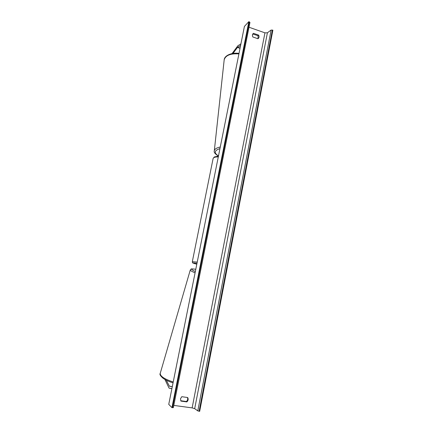 <?xml version="1.0" encoding="UTF-8"?>
<svg xmlns="http://www.w3.org/2000/svg" width="433" height="433" viewBox="0 0 433 433"><rect width="100%" height="100%" fill="white"/><g stroke="black" fill="none" stroke-linecap="round" stroke-linejoin="round"><path stroke-width="0.65" d="M166.288 380.196L169.438 386.263L172.302 386.615M164.908 379.46L169.065 388.125L171.917 388.542M233.008 53.438L237.549 47.316L240.602 45.465M232.056 53.6L237.863 45.763L240.921 43.857M244.418 26.408L168.746 404.362L171.944 407.621L248.84 21.65L244.418 26.408M187.429 397.489C188.019 399.037 187.668 400.373 186.374 401.515L180.718 400.731M258.057 38.651L258.041 35.685L252.72 34.012M253.484 33.325L252.369 34.873L252.769 36.946L257.916 38.737L258.366 38.413C259.205 37.482 259.291 36.383 258.625 35.122L253.484 33.325L252.915 33.898M180.491 398.771L181.795 396.693L187.678 397.526C188.528 399.145 188.241 400.606 186.818 401.911L180.929 401.093L180.491 398.771M249.013 27.236L264.942 32.843L267.405 32.789L271.123 30.039L272.882 30.191L199.678 411.35L197.789 410.885L194.693 408.655L192.133 407.891L173.801 405.402M173.357 407.637L249.971 22.429L173.357 407.637L171.944 407.621M249.971 22.429L248.84 21.65M186.818 401.911L186.374 401.515M258.625 35.122L258.041 35.685M169.368 386.166L172.307 386.593M169.227 388.201L171.906 388.59M237.441 47.441L240.034 48.317M237.647 47.235L240.082 48.063M196.993 263.275L193.719 262.923C192.485 262.939 193.513 263.367 196.804 264.217C189.984 262.279 193.421 262.999 192.317 261.7L197.231 262.089M192.312 261.711L213.133 158.397L214.308 156.957M218.297 156.881C216.186 156.914 214.703 157.163 213.832 157.628L213.133 158.397M173.065 382.794C169.671 381.911 166.364 380.428 163.144 378.339C160.405 375.968 159.431 374.339 160.205 373.457C160.302 376.347 164.643 379.189 173.227 381.982M195.083 272.817C191.835 271.491 190.233 270.555 190.276 269.997L190.282 269.981M195.797 269.266C190.471 268.498 190.325 269.25 195.343 271.518M264.942 32.843L192.133 407.891M272.379 30.012L199.093 411.274M249.359 21.834L172.54 407.702M267.405 32.789L194.693 408.655M271.123 30.039L197.789 410.885M239.016 53.4C231.65 52.29 224.391 55.608 224.186 59.808C225.571 55.343 230.48 53.367 238.919 53.881M220.273 146.998C216.614 147.788 214.627 149.071 214.303 150.846L224.186 59.808M218.486 155.94C213.778 152.941 214.265 150.495 219.953 148.595M214.324 156.952L218.443 156.134M160.205 373.457L190.276 269.997C191.743 268.806 189.54 268.612 195.797 269.25M218.454 156.096C215.082 153.986 213.696 152.237 214.303 150.846"/></g></svg>
